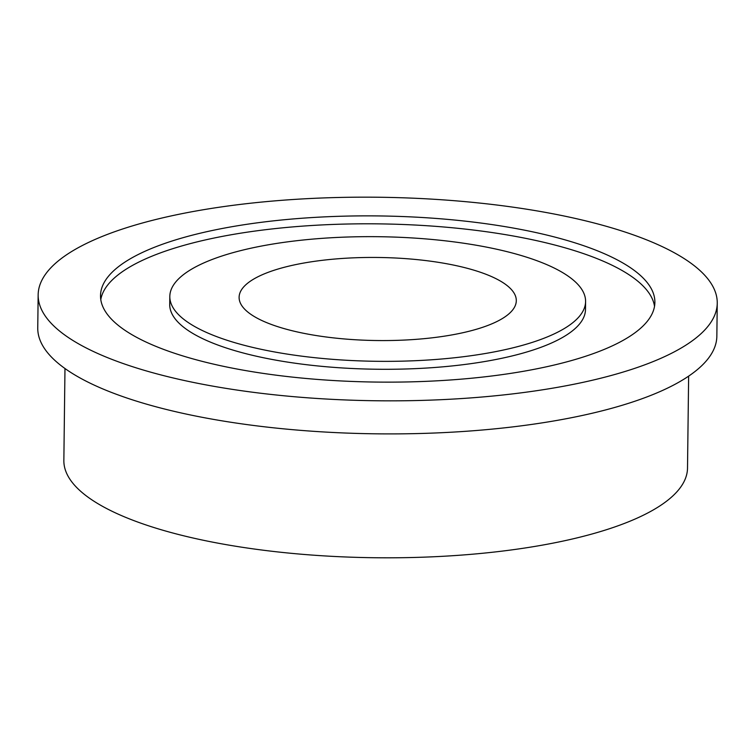 <?xml version="1.0" encoding="UTF-8"?>
<svg xmlns="http://www.w3.org/2000/svg" width="755" height="755" viewBox="0 0 755 755"><rect width="100%" height="100%" fill="white"/><g stroke="black" fill="none" stroke-linecap="round" stroke-linejoin="round"><path stroke-width="1.13" d="M188.523 357.625A277.198 83.078 0.7 0 0 487.673 376.49A277.198 83.078 0.7 0 0 654.887 302.387A277.198 83.078 0.7 0 0 566.882 240.392A277.198 83.078 0.7 0 0 267.732 221.517A277.198 83.078 0.7 0 0 100.519 295.62A277.198 83.078 0.7 0 0 188.523 357.625M654.519 306.351A277.198 83.078 0.7 0 0 566.788 248.32A277.198 83.078 0.7 0 0 273.744 228.756A277.198 83.078 0.7 0 0 100.783 299.593M38.156 294.856L37.75 327.915A339.571 101.765 0.7 0 0 145.555 403.868A339.571 101.765 0.7 0 0 512.013 426.981A339.571 101.765 0.7 0 0 716.844 336.211L717.25 303.151A339.571 101.765 0.7 0 0 609.445 227.198A339.571 101.765 0.7 0 0 242.987 204.086A339.571 101.765 0.7 0 0 38.156 294.856A339.571 101.765 0.7 0 0 145.951 370.809A339.571 101.765 0.7 0 0 512.418 393.921A339.571 101.765 0.7 0 0 717.25 303.151M64.977 368.516L63.854 460.474A311.853 93.46 0.7 0 0 162.853 530.227A311.853 93.46 0.7 0 0 499.404 551.452A311.853 93.46 0.7 0 0 687.512 468.091L688.635 376.141M283.116 328.312A138.599 41.534 0.7 0 0 432.69 337.749A138.599 41.534 0.7 0 0 516.297 300.698A138.599 41.534 0.7 0 0 472.29 269.695A138.599 41.534 0.7 0 0 322.715 260.267A138.599 41.534 0.7 0 0 239.109 297.31A138.599 41.534 0.7 0 0 283.116 328.312M169.818 296.47L169.715 304.397A207.899 62.306 0.7 0 0 235.72 350.905A207.899 62.306 0.7 0 0 460.088 365.052A207.899 62.306 0.7 0 0 585.493 309.475L585.587 301.547A207.899 62.306 0.7 0 0 519.591 255.039A207.899 62.306 0.7 0 0 295.224 240.892A207.899 62.306 0.7 0 0 169.818 296.47A207.899 62.306 0.7 0 0 235.815 342.968A207.899 62.306 0.7 0 0 460.182 357.115A207.899 62.306 0.7 0 0 585.587 301.547"/></g></svg>
